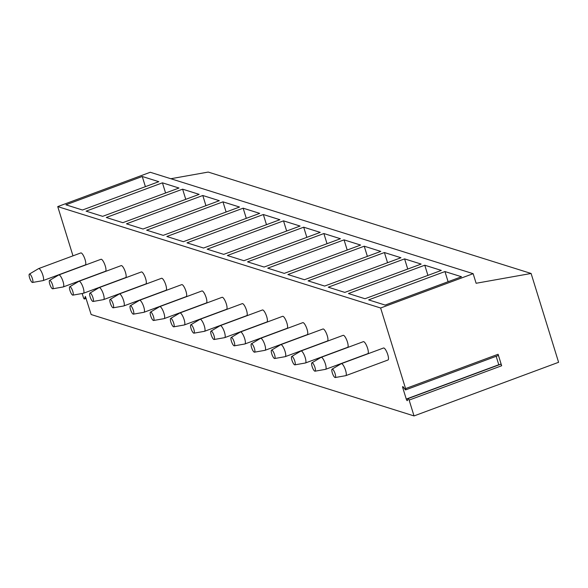 <?xml version="1.0" encoding="UTF-8"?>
<svg xmlns="http://www.w3.org/2000/svg" width="588" height="588" viewBox="0 0 588 588"><rect width="100%" height="100%" fill="white"/><g stroke="black" fill="none" stroke-linecap="round" stroke-linejoin="round"><path stroke-width="0.88" d="M408.263 398.524L500.542 364.288A1.536 0.412 69.6 0 1 500.638 364.17A1.536 0.412 69.6 0 1 501.652 365.758L498.095 354.27A1.536 0.412 69.6 0 1 498.146 355.556L405.624 389.888A1.536 0.412 -110.4 0 0 405.573 388.602L380.627 308.002L57.742 206.601L72.986 255.846M501.652 365.758L409.13 400.09L414.033 415.929L558.6 362.289L531.104 273.471L476.118 283.269L473.149 273.677L380.627 308.002M496.169 356.291L498.786 364.736A1.536 0.412 -110.4 0 0 498.822 364.839M409.13 400.09A1.536 0.412 -110.4 0 0 408.116 398.495A1.536 0.412 -110.4 0 0 408.021 398.613L407.374 400.538A1.536 0.412 -110.4 0 1 407.286 400.656A1.536 0.412 -110.4 0 1 406.264 399.068L498.786 364.736M405.624 389.888A1.536 0.412 -110.4 0 1 405.235 389.616L403.133 386.83A1.536 0.412 -110.4 0 0 402.743 386.566A1.536 0.412 -110.4 0 0 402.795 387.852L406.264 399.068M414.033 415.929L91.155 314.529L85.392 296.448M82.166 293.5L83.378 297.41A1.536 0.412 -110.4 0 0 84.393 299.005A1.536 0.412 -110.4 0 0 84.488 298.888L85.297 296.484M81.195 252.943A6.402 1.705 69.6 0 1 84.87 258.955A6.402 1.705 69.6 0 1 85.282 264.938L43.078 280.601A6.402 1.705 69.6 0 1 42.998 280.623L32.516 282.461A4.476 1.198 69.6 0 1 32.311 282.446A4.476 1.198 -110.4 0 1 29.775 278.337A4.476 1.198 -110.4 0 1 29.4 274.074L38.551 268.635A6.402 1.705 -110.4 0 1 38.624 268.598L80.828 252.936A6.402 1.705 69.6 0 1 81.195 252.943M101.379 259.279A6.402 1.705 69.6 0 1 105.054 265.298A6.402 1.705 69.6 0 1 105.458 271.274L63.254 286.937A6.402 1.705 69.6 0 1 63.173 286.959L52.692 288.804A4.476 1.198 69.6 0 1 52.494 288.781A4.476 1.198 -110.4 0 1 49.951 284.673A4.476 1.198 -110.4 0 1 49.583 280.41L58.727 274.971A6.402 1.705 -110.4 0 1 58.8 274.934L101.011 259.279A6.402 1.705 69.6 0 1 101.379 259.279M121.562 265.614A6.402 1.705 69.6 0 1 125.237 271.634A6.402 1.705 69.6 0 1 125.641 277.609L83.437 293.272A6.402 1.705 69.6 0 1 83.356 293.294L72.875 295.139A4.476 1.198 69.6 0 1 72.669 295.117A4.476 1.198 -110.4 0 1 70.134 291.016A4.476 1.198 -110.4 0 1 69.759 286.746L78.91 281.307A6.402 1.705 -110.4 0 1 78.983 281.27L121.187 265.614A6.402 1.705 69.6 0 1 121.562 265.614M141.737 271.957A6.402 1.705 69.6 0 1 145.412 277.97A6.402 1.705 69.6 0 1 145.824 283.953L103.613 299.608A6.402 1.705 69.6 0 1 103.532 299.63L93.051 301.475A4.476 1.198 69.6 0 1 92.853 301.46A4.476 1.198 -110.4 0 1 90.317 297.352A4.476 1.198 -110.4 0 1 89.942 293.089L99.085 287.65A6.402 1.705 -110.4 0 1 99.166 287.613L141.37 271.95A6.402 1.705 69.6 0 1 141.737 271.957M161.921 278.293A6.402 1.705 69.6 0 1 165.596 284.305A6.402 1.705 69.6 0 1 166 290.288L123.796 305.951A6.402 1.705 69.6 0 1 123.715 305.973L113.234 307.811A4.476 1.198 69.6 0 1 113.028 307.796A4.476 1.198 -110.4 0 1 110.493 303.687A4.476 1.198 -110.4 0 1 110.118 299.424L119.268 293.985A6.402 1.705 -110.4 0 1 119.342 293.949L161.546 278.286A6.402 1.705 69.6 0 1 161.921 278.293M182.096 284.629A6.402 1.705 69.6 0 1 185.771 290.648A6.402 1.705 69.6 0 1 186.183 296.624L143.979 312.287A6.402 1.705 69.6 0 1 143.898 312.309L133.41 314.154A4.476 1.198 69.6 0 1 133.211 314.132A4.476 1.198 -110.4 0 1 130.676 310.023A4.476 1.198 -110.4 0 1 130.301 305.76L139.452 300.321A6.402 1.705 -110.4 0 1 139.525 300.284L181.729 284.629A6.402 1.705 69.6 0 1 182.096 284.629M202.279 290.964A6.402 1.705 69.6 0 1 205.954 296.984A6.402 1.705 69.6 0 1 206.359 302.96L164.155 318.623A6.402 1.705 69.6 0 1 164.074 318.645L153.593 320.489A4.476 1.198 69.6 0 1 153.387 320.475A4.476 1.198 -110.4 0 1 150.851 316.366A4.476 1.198 -110.4 0 1 150.484 312.096L159.627 306.657A6.402 1.705 -110.4 0 1 159.701 306.62L201.912 290.964A6.402 1.705 69.6 0 1 202.279 290.964M222.462 297.308A6.402 1.705 69.6 0 1 226.13 303.32A6.402 1.705 69.6 0 1 226.542 309.303L184.338 324.958A6.402 1.705 69.6 0 1 184.257 324.98L173.776 326.825A4.476 1.198 69.6 0 1 173.57 326.81A4.476 1.198 -110.4 0 1 171.034 322.702A4.476 1.198 -110.4 0 1 170.66 318.439L179.81 313A6.402 1.705 -110.4 0 1 179.884 312.963L222.088 297.3A6.402 1.705 69.6 0 1 222.462 297.308M242.638 303.643A6.402 1.705 69.6 0 1 246.313 309.656A6.402 1.705 69.6 0 1 246.725 315.638L204.514 331.301A6.402 1.705 69.6 0 1 204.433 331.323L193.952 333.168A4.476 1.198 69.6 0 1 193.753 333.146A4.476 1.198 -110.4 0 1 191.218 329.037A4.476 1.198 -110.4 0 1 190.843 324.774L199.986 319.335A6.402 1.705 -110.4 0 1 200.067 319.299L242.271 303.636A6.402 1.705 69.6 0 1 242.638 303.643M262.821 309.979A6.402 1.705 69.6 0 1 266.496 315.999A6.402 1.705 69.6 0 1 266.901 321.974L224.697 337.637A6.402 1.705 69.6 0 1 224.616 337.659L214.135 339.504A4.476 1.198 69.6 0 1 213.929 339.482A4.476 1.198 -110.4 0 1 211.393 335.373A4.476 1.198 -110.4 0 1 211.019 331.11L220.169 325.671A6.402 1.705 -110.4 0 1 220.243 325.634L262.446 309.979A6.402 1.705 69.6 0 1 262.821 309.979M282.997 316.315A6.402 1.705 69.6 0 1 286.672 322.334A6.402 1.705 69.6 0 1 287.084 328.317L244.88 343.973A6.402 1.705 69.6 0 1 244.799 343.995L234.311 345.84A4.476 1.198 69.6 0 1 234.112 345.825A4.476 1.198 -110.4 0 1 231.576 341.716A4.476 1.198 -110.4 0 1 231.202 337.453L240.345 332.007A6.402 1.705 -110.4 0 1 240.426 331.977L282.63 316.315A6.402 1.705 69.6 0 1 282.997 316.315M303.18 322.658A6.402 1.705 69.6 0 1 306.855 328.67A6.402 1.705 69.6 0 1 307.259 334.653L265.056 350.308A6.402 1.705 69.6 0 1 264.975 350.33L254.494 352.175A4.476 1.198 69.6 0 1 254.288 352.161A4.476 1.198 -110.4 0 1 251.752 348.052A4.476 1.198 -110.4 0 1 251.377 343.789L260.528 338.35A6.402 1.705 -110.4 0 1 260.602 338.313L302.813 322.65A6.402 1.705 69.6 0 1 303.18 322.658M323.356 328.993A6.402 1.705 69.6 0 1 327.031 335.006A6.402 1.705 69.6 0 1 327.442 340.989L285.239 356.651A6.402 1.705 69.6 0 1 285.158 356.673L274.677 358.518A4.476 1.198 69.6 0 1 274.471 358.496A4.476 1.198 -110.4 0 1 271.935 354.388A4.476 1.198 -110.4 0 1 271.56 350.125L280.711 344.686A6.402 1.705 -110.4 0 1 280.785 344.649L322.988 328.986A6.402 1.705 69.6 0 1 323.356 328.993M343.539 335.329A6.402 1.705 69.6 0 1 347.214 341.349A6.402 1.705 69.6 0 1 347.618 347.324L305.415 362.987A6.402 1.705 69.6 0 1 305.334 363.009L294.853 364.854A4.476 1.198 69.6 0 1 294.654 364.832A4.476 1.198 -110.4 0 1 292.111 360.723A4.476 1.198 -110.4 0 1 291.744 356.46L300.887 351.021A6.402 1.705 -110.4 0 1 300.96 350.985L343.171 335.329A6.402 1.705 69.6 0 1 343.539 335.329M363.722 341.665A6.402 1.705 69.6 0 1 367.397 347.684A6.402 1.705 69.6 0 1 367.801 353.667L325.598 369.323A6.402 1.705 69.6 0 1 325.517 369.345L315.036 371.19A4.476 1.198 69.6 0 1 314.83 371.175A4.476 1.198 -110.4 0 1 312.294 367.066A4.476 1.198 -110.4 0 1 311.919 362.803L321.07 357.357A6.402 1.705 -110.4 0 1 321.144 357.328L363.347 341.665A6.402 1.705 69.6 0 1 363.722 341.665M383.898 348.008A6.402 1.705 69.6 0 1 387.573 354.02A6.402 1.705 69.6 0 1 387.984 360.003L345.773 375.659A6.402 1.705 69.6 0 1 345.693 375.681L335.211 377.525A4.476 1.198 69.6 0 1 335.013 377.511A4.476 1.198 -110.4 0 1 332.477 373.402A4.476 1.198 -110.4 0 1 332.102 369.139L341.246 363.7A6.402 1.705 -110.4 0 1 341.327 363.663L383.53 348A6.402 1.705 69.6 0 1 383.898 348.008M531.104 273.471L208.226 172.071L170.836 178.73M473.149 273.677L150.263 172.269L57.742 206.601M65.922 204.815L142.252 176.488L158.804 181.685L82.467 210.012L65.922 204.815M86.105 211.151L162.435 182.831L178.98 188.028L102.65 216.347L86.105 211.151M106.281 217.486L182.611 189.167L199.163 194.363L122.833 222.683L106.281 217.486M126.464 223.822L202.794 195.503L219.339 200.699L143.009 229.026L126.464 223.822M146.64 230.165L222.97 201.838L239.522 207.035L163.192 235.362L146.64 230.165M166.823 236.501L243.153 208.181L259.698 213.378L183.368 241.697L166.823 236.501M187.006 242.837L263.336 214.517L279.881 219.714L203.551 248.033L187.006 242.837M207.182 249.18L283.512 220.853L300.064 226.049L223.734 254.376L207.182 249.18M227.365 255.515L303.695 227.189L320.239 232.385L243.91 260.712L227.365 255.515M247.541 261.851L323.87 233.532L340.423 238.728L264.093 267.048L247.541 261.851M267.724 268.187L344.053 239.867L360.598 245.064L284.269 273.383L267.724 268.187M287.899 274.53L364.237 246.203L380.781 251.399L304.452 279.726L287.899 274.53M308.083 280.866L384.412 252.539L400.965 257.735L324.627 286.062L308.083 280.866M328.266 287.201L404.595 258.882L421.14 264.078L344.811 292.398L328.266 287.201M348.441 293.537L424.771 265.217L441.323 270.414L364.994 298.733L348.441 293.537M368.625 299.88L444.954 271.553L461.499 276.75L385.169 305.076L368.625 299.88M145.398 186.661L142.252 176.488M165.581 192.996L162.435 182.831M185.764 199.332L182.611 189.167M205.94 205.675L202.794 195.503M226.123 212.011L222.97 201.838M246.299 218.346L243.153 208.181M266.482 224.682L263.336 214.517M286.657 231.025L283.512 220.853M306.84 237.361L303.695 227.189M327.024 243.697L323.87 233.532M347.199 250.032L344.053 239.867M367.382 256.375L364.237 246.203M387.558 262.711L384.412 252.539M407.741 269.047L404.595 258.882M427.924 275.382L424.771 265.217M448.1 281.726L444.954 271.553M38.624 268.598A6.402 1.705 -110.4 0 1 38.992 268.598A6.402 1.705 69.6 0 1 42.667 274.618A6.402 1.705 69.6 0 1 43.078 280.601M32.516 282.461A4.476 1.198 69.6 0 0 32.318 278.367A4.476 1.198 69.6 0 0 29.709 274.052A4.476 1.198 -110.4 0 0 29.4 274.074M58.8 274.934A6.402 1.705 -110.4 0 1 59.175 274.941A6.402 1.705 69.6 0 1 62.85 280.954A6.402 1.705 69.6 0 1 63.254 286.937M52.692 288.804A4.476 1.198 69.6 0 0 52.501 284.702A4.476 1.198 69.6 0 0 49.892 280.388A4.476 1.198 -110.4 0 0 49.583 280.41M78.983 281.27A6.402 1.705 -110.4 0 1 79.351 281.277A6.402 1.705 69.6 0 1 83.026 287.289A6.402 1.705 69.6 0 1 83.437 293.272M72.875 295.139A4.476 1.198 69.6 0 0 72.677 291.038A4.476 1.198 69.6 0 0 70.075 286.724A4.476 1.198 -110.4 0 0 69.759 286.746M99.166 287.613A6.402 1.705 -110.4 0 1 99.534 287.613A6.402 1.705 69.6 0 1 103.209 293.632A6.402 1.705 69.6 0 1 103.613 299.608M93.051 301.475A4.476 1.198 69.6 0 0 92.86 297.381A4.476 1.198 69.6 0 0 90.251 293.067A4.476 1.198 -110.4 0 0 89.942 293.089M119.342 293.949A6.402 1.705 -110.4 0 1 119.717 293.956A6.402 1.705 69.6 0 1 123.392 299.968A6.402 1.705 69.6 0 1 123.796 305.951M113.234 307.811A4.476 1.198 69.6 0 0 113.036 303.717A4.476 1.198 69.6 0 0 110.434 299.402A4.476 1.198 -110.4 0 0 110.118 299.424M139.525 300.284A6.402 1.705 -110.4 0 1 139.893 300.292A6.402 1.705 69.6 0 1 143.568 306.304A6.402 1.705 69.6 0 1 143.979 312.287M133.41 314.154A4.476 1.198 69.6 0 0 133.219 310.052A4.476 1.198 69.6 0 0 130.609 305.738A4.476 1.198 -110.4 0 0 130.301 305.76M159.701 306.62A6.402 1.705 -110.4 0 1 160.076 306.627A6.402 1.705 69.6 0 1 163.751 312.647A6.402 1.705 69.6 0 1 164.155 318.623M153.593 320.489A4.476 1.198 69.6 0 0 153.402 316.388A4.476 1.198 69.6 0 0 150.793 312.074A4.476 1.198 -110.4 0 0 150.484 312.096M179.884 312.963A6.402 1.705 -110.4 0 1 180.251 312.963A6.402 1.705 69.6 0 1 183.926 318.983A6.402 1.705 69.6 0 1 184.338 324.958M173.776 326.825A4.476 1.198 69.6 0 0 173.578 322.731A4.476 1.198 69.6 0 0 170.976 318.417A4.476 1.198 -110.4 0 0 170.66 318.439M200.067 319.299A6.402 1.705 -110.4 0 1 200.434 319.306A6.402 1.705 69.6 0 1 204.109 325.318A6.402 1.705 69.6 0 1 204.514 331.301M193.952 333.168A4.476 1.198 69.6 0 0 193.761 329.067A4.476 1.198 69.6 0 0 191.151 324.752A4.476 1.198 -110.4 0 0 190.843 324.774M220.243 325.634A6.402 1.705 -110.4 0 1 220.618 325.642A6.402 1.705 69.6 0 1 224.285 331.654A6.402 1.705 69.6 0 1 224.697 337.637M214.135 339.504A4.476 1.198 69.6 0 0 213.936 335.403A4.476 1.198 69.6 0 0 211.335 331.088A4.476 1.198 -110.4 0 0 211.019 331.11M240.426 331.977A6.402 1.705 -110.4 0 1 240.793 331.977A6.402 1.705 69.6 0 1 244.468 337.997A6.402 1.705 69.6 0 1 244.88 343.973M234.311 345.84A4.476 1.198 69.6 0 0 234.12 341.738A4.476 1.198 69.6 0 0 231.51 337.424A4.476 1.198 -110.4 0 0 231.202 337.453M260.602 338.313A6.402 1.705 -110.4 0 1 260.976 338.313A6.402 1.705 69.6 0 1 264.651 344.333A6.402 1.705 69.6 0 1 265.056 350.308M254.494 352.175A4.476 1.198 69.6 0 0 254.303 348.081A4.476 1.198 69.6 0 0 251.693 343.767A4.476 1.198 -110.4 0 0 251.377 343.789M280.785 344.649A6.402 1.705 -110.4 0 1 281.152 344.656A6.402 1.705 69.6 0 1 284.827 350.668A6.402 1.705 69.6 0 1 285.239 356.651M274.677 358.518A4.476 1.198 69.6 0 0 274.478 354.417A4.476 1.198 69.6 0 0 271.869 350.103A4.476 1.198 -110.4 0 0 271.56 350.125M300.96 350.985A6.402 1.705 -110.4 0 1 301.335 350.992A6.402 1.705 69.6 0 1 305.01 357.004A6.402 1.705 69.6 0 1 305.415 362.987M294.853 364.854A4.476 1.198 69.6 0 0 294.661 360.753A4.476 1.198 69.6 0 0 292.052 356.438A4.476 1.198 -110.4 0 0 291.744 356.46M321.144 357.328A6.402 1.705 -110.4 0 1 321.511 357.328A6.402 1.705 69.6 0 1 325.186 363.347A6.402 1.705 69.6 0 1 325.598 369.323M315.036 371.19A4.476 1.198 69.6 0 0 314.837 367.088A4.476 1.198 69.6 0 0 312.235 362.781A4.476 1.198 -110.4 0 0 311.919 362.803M341.327 363.663A6.402 1.705 -110.4 0 1 341.694 363.663A6.402 1.705 69.6 0 1 345.369 369.683A6.402 1.705 69.6 0 1 345.773 375.659M335.211 377.525A4.476 1.198 69.6 0 0 335.02 373.431A4.476 1.198 69.6 0 0 332.411 369.117A4.476 1.198 -110.4 0 0 332.102 369.139M498.095 354.27L405.573 388.602M402.795 387.852L403.655 387.529M84.488 298.888L86.127 298.278M500.638 364.17L408.116 398.495M86.149 298.351L84.393 299.005"/></g></svg>
